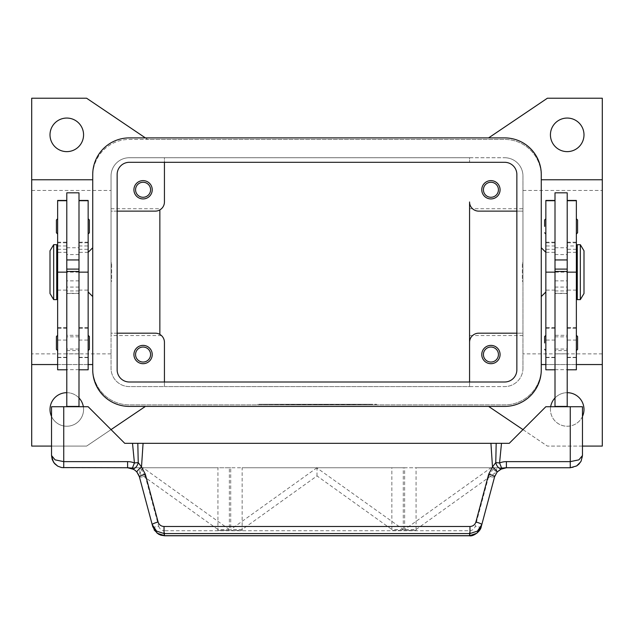 <?xml version="1.0" encoding="UTF-8"?>
<svg xmlns="http://www.w3.org/2000/svg" width="634" height="634" viewBox="0 0 634 634"><rect width="100%" height="100%" fill="white"/><g stroke="black" fill="none" stroke-linecap="round" stroke-linejoin="round"><path stroke-width="0.48" stroke-dasharray="3.17 2.38" d="M567.208 350.578L555.004 350.578L555.004 335.315L567.208 335.315L567.208 350.578L567.208 335.315M555.004 336.844L567.208 336.844L567.208 349.049L555.004 349.049L555.004 336.844L555.004 349.049M567.208 349.049L567.208 336.844M555.004 335.315L555.004 350.578M129.344 162.304A12.204 12.204 0 0 0 117.139 174.508L117.139 369.796A12.204 12.204 0 0 0 129.344 382.001L504.656 382.001A12.204 12.204 0 0 0 516.861 369.796L516.861 174.508A12.204 12.204 0 0 0 504.656 162.304L129.344 162.304M129.344 137.895A36.614 36.614 0 0 0 92.73 174.508L92.73 369.796A36.614 36.614 0 0 0 129.344 406.418L504.656 406.418A36.614 36.614 0 0 0 541.27 369.796L541.27 174.508A36.614 36.614 0 0 0 504.656 137.895L129.344 137.895M66.792 350.578L78.996 350.578L78.996 335.315L66.792 335.315L66.792 350.578L66.792 335.315M78.996 336.844L66.792 336.844L66.792 349.049L78.996 349.049L78.996 336.844L78.996 349.049M66.792 349.049L66.792 336.844M78.996 335.315L78.996 350.578M50.007 134.844A16.785 16.785 0 0 0 66.792 151.629A16.785 16.785 0 0 0 83.569 134.844A16.785 16.785 0 0 0 66.792 118.059A16.785 16.785 0 0 0 50.007 134.844M83.347 406.719A16.785 16.785 0 0 1 83.569 409.469A16.785 16.785 0 0 0 66.792 392.684A16.785 16.785 0 0 0 50.007 409.469A16.785 16.785 0 0 0 66.792 426.246A16.785 16.785 0 0 0 83.569 409.469A16.785 16.785 0 0 1 51.536 416.459M582.464 416.459A16.785 16.785 0 0 1 550.431 409.469A16.785 16.785 0 0 0 567.208 426.246A16.785 16.785 0 0 0 583.993 409.469A16.785 16.785 0 0 0 567.208 392.684A16.785 16.785 0 0 0 550.431 409.469A16.785 16.785 0 0 1 550.653 406.719M550.431 134.844A16.785 16.785 0 0 0 567.208 151.629A16.785 16.785 0 0 0 583.993 134.844A16.785 16.785 0 0 0 567.208 118.059A16.785 16.785 0 0 0 550.431 134.844M498.435 189.772A7.505 7.505 0 0 1 490.93 197.277A7.505 7.505 0 0 1 483.417 189.772A7.505 7.505 0 0 1 490.93 182.259A7.505 7.505 0 0 1 498.435 189.772M481.769 189.772A9.153 9.153 0 0 0 490.93 198.925A9.153 9.153 0 0 0 500.083 189.772A9.153 9.153 0 0 0 490.93 180.619A9.153 9.153 0 0 0 481.769 189.772M150.583 354.541A7.505 7.505 0 0 1 143.07 362.046A7.505 7.505 0 0 1 135.565 354.541A7.505 7.505 0 0 1 143.07 347.036A7.505 7.505 0 0 1 150.583 354.541M133.917 354.541A9.153 9.153 0 0 0 143.07 363.694A9.153 9.153 0 0 0 152.231 354.541A9.153 9.153 0 0 0 143.07 345.387A9.153 9.153 0 0 0 133.917 354.541M150.583 189.772A7.505 7.505 0 0 1 143.07 197.277A7.505 7.505 0 0 1 135.565 189.772A7.505 7.505 0 0 1 143.07 182.259A7.505 7.505 0 0 1 150.583 189.772M133.917 189.772A9.153 9.153 0 0 0 143.07 198.925A9.153 9.153 0 0 0 152.231 189.772A9.153 9.153 0 0 0 143.07 180.619A9.153 9.153 0 0 0 133.917 189.772M498.435 354.541A7.505 7.505 0 0 1 490.93 362.046A7.505 7.505 0 0 1 483.417 354.541A7.505 7.505 0 0 1 490.93 347.036A7.505 7.505 0 0 1 498.435 354.541M481.769 354.541A9.153 9.153 0 0 0 490.93 363.694A9.153 9.153 0 0 0 500.083 354.541A9.153 9.153 0 0 0 490.93 345.387A9.153 9.153 0 0 0 481.769 354.541M602.3 272.152L602.3 190.438L602.3 272.152M522.963 272.152L522.963 190.438L522.963 272.152M469.564 272.152L469.564 208.744L469.564 272.152M111.037 272.152L111.037 190.438L111.037 272.152M31.7 272.152L31.7 190.438L31.7 272.152M159.855 334.411L159.855 272.152L159.855 334.411A9.153 9.153 0 0 0 155.282 333.183L111.037 333.183L111.037 211.13L155.282 211.13A9.153 9.153 0 0 0 159.855 209.902L159.855 334.411A9.153 9.153 0 0 1 164.436 342.336L164.436 386.582L469.564 386.582L469.564 382.001L469.564 386.582L504.656 386.582L129.344 386.582A18.307 18.307 0 0 1 111.037 368.275L111.037 333.183L117.139 333.183M541.27 296.569L541.27 247.743L541.27 296.569M545.85 369.796L545.85 200.447M522.353 262.999L522.963 262.999L522.963 281.306L522.353 281.306L522.353 262.999L522.353 281.306M92.73 296.569L92.73 247.743L92.73 296.569M88.15 369.796L88.15 200.447M111.647 262.999L111.037 262.999L111.037 281.306L111.647 281.306L111.647 262.999L111.647 281.306M576.361 256.897L576.361 287.408L576.361 256.897M577.281 287.408L577.281 256.897L577.281 287.408M576.361 369.796L576.361 200.447M567.208 245.96L567.208 200.447L567.208 245.96L576.361 245.96M567.208 272.152L567.208 357.592L567.208 247.743L567.208 281.94L567.208 272.152L576.361 272.152L555.004 272.152L555.004 249.273L555.004 357.592L555.004 200.447L555.004 252.324L545.85 252.324M555.004 192.823L555.004 252.324M555.004 272.152L555.004 247.743L555.004 293.518L555.004 272.152L545.85 272.152L545.85 249.273L545.85 357.592L545.85 272.152L555.004 272.152L555.004 271.075L555.004 369.796L555.004 281.94L555.004 353.827L567.208 353.827L567.208 406.719L555.004 406.719L567.208 406.719M567.208 192.823L567.208 353.827M545.85 218.754L545.85 226.386L545.85 218.754M576.361 218.754L576.361 226.386L576.361 218.754M545.85 335.315L545.85 342.946L545.85 335.315M576.361 335.315L576.361 342.946L576.361 335.315M53.668 299.62L53.668 244.692M50.007 293.518L50.007 250.795M56.719 299.62L56.719 244.692M57.639 256.897L57.639 287.408L57.639 256.897M56.719 287.408L56.719 256.897L56.719 287.408M57.639 369.796L57.639 200.447M66.792 252.055L66.792 200.447L66.792 252.055M66.792 254.21L66.792 357.592L66.792 254.21M78.996 406.719L66.792 406.719L78.996 406.719L78.996 192.823M66.792 192.823L66.792 406.719M89.37 232.789L89.37 219.974M88.15 226.386L88.15 218.754L88.15 226.386M57.639 226.386L57.639 218.754L57.639 226.386M56.418 232.789L56.418 219.974M89.37 349.358L89.37 336.535M88.15 342.946L88.15 350.578L88.15 342.946M57.639 342.946L57.639 350.578L57.639 342.946M56.418 349.358L56.418 336.535M139.393 476.792A6.102 1.022 165 0 0 141.216 477.037A6.102 1.022 165 0 0 145.289 476.269L158.682 526.252A6.102 1.022 165 0 1 154.601 527.012A6.102 1.022 165 0 1 152.786 526.767L138.886 475.278M136.873 472.013L135.478 470.626M135.454 470.602L133.655 469.35L127.608 467.749L140.225 467.749L145.289 476.269M570.259 467.749A12.204 12.204 0 0 0 582.464 455.537L582.464 406.719L545.85 406.719L509.237 443.332L124.763 443.332L88.15 406.719L51.536 406.719L51.536 455.537A12.204 12.204 0 0 0 63.741 467.749L570.259 467.749M469.414 535.77L469.414 530.729C472.401 530.539 474.375 529.049 475.318 526.252L488.711 476.269A6.102 1.022 -165 0 0 492.784 477.037A6.102 1.022 -165 0 0 494.607 476.792L481.214 526.767A6.102 1.022 15 0 1 479.399 527.012A6.102 1.022 15 0 1 475.318 526.252M164.586 535.77L164.586 530.729L469.414 530.729M488.711 476.269L493.775 467.749L506.392 467.749L500.131 469.477M500.075 469.509L498.546 470.602M333.016 404.888L333.016 404.278L351.331 404.278L333.016 404.278L333.016 404.888L336.448 404.888L333.016 404.888M350.182 404.888L336.448 404.888L351.331 404.888L350.182 404.888L350.182 404.278L350.182 404.888M347.892 404.888L337.597 404.888L347.892 404.888L337.597 404.888L337.597 404.278L337.597 404.888L351.331 404.888L347.892 404.888L347.892 404.278L347.892 404.888M337.597 404.888L337.597 404.278L337.597 404.888M291.371 404.278L286.79 404.278L291.371 404.278L291.371 404.888L286.79 404.888L291.371 404.888L291.371 404.278M286.79 404.888L286.79 404.278L286.79 404.888M262.08 404.278L371.92 404.278L262.08 404.278L262.08 404.888L376.501 404.278L257.499 404.278L328.444 404.278L305.556 404.278L317 404.278L317 404.888L371.92 404.888L371.92 404.278M371.92 404.888L262.08 404.888M257.499 404.888L376.501 404.888L257.499 404.888L257.499 404.278M317 404.888L317 404.278L317 404.888L317 404.278L317 404.888L328.444 404.888L317 404.888M376.501 404.888L376.501 404.278M295.943 404.888L295.943 404.278L319.29 404.278L295.943 404.278L295.943 404.888L319.29 404.888L295.943 404.888M300.524 404.888L300.524 404.278L300.524 404.888M323.863 404.888L323.863 404.278L323.863 404.888M328.444 404.888L328.444 404.278L328.444 404.888M305.556 404.888L305.556 404.278L305.556 404.888M310.137 404.888L310.137 404.278L310.137 404.888M145.392 406.418L86.62 446.082L31.7 446.082L31.7 98.23L86.62 98.23L147.651 139.425L504.656 139.425A36.614 36.614 0 0 1 541.27 176.038L541.27 368.275A36.614 36.614 0 0 1 504.656 404.888L129.344 404.888A36.614 36.614 0 0 1 92.73 368.275L92.73 364.55L31.7 364.55M602.3 364.55L541.27 364.55L541.27 368.275A36.614 36.614 0 0 1 504.656 404.888L129.344 404.888A36.614 36.614 0 0 1 92.73 368.275L92.73 176.038A36.614 36.614 0 0 1 129.344 139.425L147.651 139.425L145.392 137.895M498.522 470.626L495.114 475.278M416.07 529.509L496.644 471.839L490.97 467.781L404.643 529.509L404.643 530.444L416.07 530.444L416.07 529.509L404.643 529.509M316.952 467.781L230.713 529.509L230.713 530.444L242.14 530.444L242.14 529.509L317 475.928L391.86 529.509L391.86 530.444L403.287 530.444L403.287 529.509L316.635 467.749L230.713 467.749L230.713 530.444L242.14 530.444L242.14 467.749L391.86 467.749L391.86 530.444L403.287 530.444L403.287 467.749L316.635 467.749M403.287 529.509L391.86 529.509M242.14 529.509L230.713 529.509M229.357 529.509L143.118 467.781L139.813 473.598L217.93 529.509L217.93 530.444L229.357 530.444L229.357 529.509L217.93 529.509M139.813 473.598L139.813 467.749L217.938 467.749L217.938 530.444L229.365 530.444L229.365 467.749L143.435 467.749M490.565 467.749L404.635 467.749L404.635 530.444L416.07 530.444L416.062 467.749L491.287 467.749M317 475.928L317 467.749M142.927 467.749L139.813 467.749M496.644 471.839L496.644 467.749M230.713 467.749L229.365 467.749M391.86 467.749L242.14 467.749M404.635 467.749L403.287 467.749M493.775 467.749L416.062 467.749M217.938 467.749L140.225 467.749M555.004 406.719L555.004 353.827M555.004 406.418L567.208 406.418M78.996 406.418L66.792 406.418M78.996 281.94L78.996 369.796L78.996 281.94M66.792 281.94L66.792 329.617L66.792 281.94M567.208 329.617L567.208 281.94L567.208 329.617M576.361 342.946L576.361 350.578L576.361 342.946M545.85 342.946L545.85 350.578L545.85 342.946M576.361 226.386L576.361 234.017L576.361 226.386M545.85 226.386L545.85 234.017L545.85 226.386M577.281 299.62L577.281 244.692M580.332 299.62L580.332 244.692M583.993 293.518L583.993 250.795M111.037 281.306L111.037 262.999M522.963 281.306L522.963 262.999M117.139 211.13L111.037 211.13L111.037 176.038A18.307 18.307 0 0 1 129.344 157.731L504.656 157.731L469.564 157.731L469.564 162.304L469.564 157.731L164.436 157.731L164.436 201.977A9.153 9.153 0 0 1 159.855 209.902M57.639 364.55L88.15 364.55M31.7 179.763L92.73 179.763L92.73 364.55M488.608 137.895L547.38 98.23L602.3 98.23L602.3 446.082L547.38 446.082L488.608 406.418M92.73 179.763L92.73 176.038A36.614 36.614 0 0 1 129.344 139.425L504.656 139.425A36.614 36.614 0 0 1 541.27 176.038L541.27 179.763L602.3 179.763M111.037 429.606L86.62 446.082L51.536 446.082M66.792 392.684A16.785 16.785 0 0 1 78.996 397.946M541.27 364.55L541.27 179.763M576.361 364.55L545.85 364.55M582.464 446.082L547.38 446.082L522.963 429.606M555.004 397.946A16.785 16.785 0 0 1 567.208 392.684M478.718 333.183A9.153 9.153 0 0 0 469.564 342.336L469.564 201.977A9.153 9.153 0 0 0 478.718 211.13L522.963 211.13L522.963 333.183L478.718 333.183M516.861 211.13L522.963 211.13L522.963 176.038A18.307 18.307 0 0 0 504.656 157.731A18.307 18.307 0 0 1 522.963 176.038L522.963 368.275L522.963 333.183L516.861 333.183M164.436 382.001L164.436 386.582L129.344 386.582A18.307 18.307 0 0 1 111.037 368.275L111.037 176.038A18.307 18.307 0 0 1 129.344 157.731L164.436 157.731L164.436 162.304M522.963 368.275A18.307 18.307 0 0 1 504.656 386.582A18.307 18.307 0 0 0 522.963 368.275M555.004 245.96L545.85 245.96M57.639 290.095L66.792 290.095M78.996 290.095L88.15 290.095M336.448 404.888L336.448 404.278L336.448 404.888M349.041 404.888L349.041 404.278L349.041 404.888M297.092 404.888L297.092 404.278M315.859 404.888L315.859 404.278M318.141 404.888L318.141 404.278M324.299 404.888L324.299 404.278M309.701 404.888L309.701 404.278M158.682 526.252C159.625 529.049 161.599 530.539 164.586 530.729M78.996 280.862L66.792 280.862M78.996 353.827L66.792 353.827M78.996 369.662L66.792 369.662M78.996 272.152L66.792 272.152M78.996 287.067L66.792 287.067M78.996 293.304L66.792 293.304M78.996 290.951L66.792 290.951M78.996 254.583L66.792 254.583M78.996 327.905L88.15 327.905M78.996 340.062L88.15 340.062M78.996 357.307L88.15 357.307M78.996 242.79L88.15 242.79M78.996 245.96L88.15 245.96M57.639 327.905L66.792 327.905M57.639 340.062L66.792 340.062M57.639 357.307L66.792 357.307M57.639 242.79L66.792 242.79M57.639 245.96L66.792 245.96M555.004 280.862L567.208 280.862M555.004 369.662L567.208 369.662M555.004 287.067L567.208 287.067M555.004 293.304L567.208 293.304M555.004 290.951L567.208 290.951M555.004 254.583L567.208 254.583M555.004 290.095L545.85 290.095M555.004 327.905L545.85 327.905M555.004 340.062L545.85 340.062M555.004 357.307L545.85 357.307M555.004 242.79L545.85 242.79M576.361 290.095L567.208 290.095M576.361 327.905L567.208 327.905M576.361 340.062L567.208 340.062M576.361 357.307L567.208 357.307M576.361 242.79L567.208 242.79M602.3 353.867L522.963 353.867M522.963 335.56L469.564 335.56M111.037 353.867L31.7 353.867M161.432 335.56L111.037 335.56M576.361 252.324L567.208 252.324M57.639 249.273L66.792 249.273M78.996 249.273L88.15 249.273M351.331 404.278L351.331 404.888M319.29 404.278L319.29 404.888M152.794 526.767L154.197 530.008M66.792 293.518L78.996 293.518M66.792 247.743L78.996 247.743M88.15 328.206L78.996 328.206M88.15 327.691L78.996 327.691M88.15 357.592L78.996 357.592M88.15 242.212L78.996 242.212M88.15 252.324L78.996 252.324M66.792 328.206L57.639 328.206M66.792 327.691L57.639 327.691M66.792 357.592L57.639 357.592M57.639 242.212L66.792 242.212M66.792 252.324L57.639 252.324M567.208 293.518L555.004 293.518M555.004 247.743L567.208 247.743M555.004 249.273L545.85 249.273M545.85 328.206L555.004 328.206M555.004 327.691L545.85 327.691M545.85 357.592L555.004 357.592M545.85 242.212L555.004 242.212M576.361 249.273L567.208 249.273M567.208 328.206L576.361 328.206M576.361 327.691L567.208 327.691M567.208 357.592L576.361 357.592M567.208 242.212L576.361 242.212M111.037 208.744L161.432 208.744M31.7 190.438L111.037 190.438M469.564 208.744L522.963 208.744M522.963 190.438L602.3 190.438"/><path stroke-width="0.95" d="M117.139 174.508A12.204 12.204 0 0 1 129.344 162.304L504.656 162.304A12.204 12.204 0 0 1 516.861 174.508L516.861 369.796A12.204 12.204 0 0 1 504.656 382.001L129.344 382.001A12.204 12.204 0 0 1 117.139 369.796L117.139 174.508M92.73 174.508A36.614 36.614 0 0 1 129.344 137.895L504.656 137.895A36.614 36.614 0 0 1 541.27 174.508L541.27 369.796A36.614 36.614 0 0 1 504.656 406.418L129.344 406.418A36.614 36.614 0 0 1 92.73 369.796L92.73 174.508M83.569 134.844A16.785 16.785 0 0 1 66.792 151.629A16.785 16.785 0 0 1 50.007 134.844A16.785 16.785 0 0 1 66.792 118.059A16.785 16.785 0 0 1 83.569 134.844M51.536 416.459A16.785 16.785 0 0 1 66.792 392.684M567.208 392.684A16.785 16.785 0 0 1 582.464 416.459M583.993 134.844A16.785 16.785 0 0 1 567.208 151.629A16.785 16.785 0 0 1 550.431 134.844A16.785 16.785 0 0 1 567.208 118.059A16.785 16.785 0 0 1 583.993 134.844M483.417 189.772A7.505 7.505 0 0 0 490.93 197.277A7.505 7.505 0 0 0 498.435 189.772A7.505 7.505 0 0 0 490.93 182.259A7.505 7.505 0 0 0 483.417 189.772M500.083 189.772A9.153 9.153 0 0 1 490.93 198.925A9.153 9.153 0 0 1 481.769 189.772A9.153 9.153 0 0 1 490.93 180.619A9.153 9.153 0 0 1 500.083 189.772M135.565 354.541A7.505 7.505 0 0 0 143.07 362.046A7.505 7.505 0 0 0 150.583 354.541A7.505 7.505 0 0 0 143.07 347.036A7.505 7.505 0 0 0 135.565 354.541M152.231 354.541A9.153 9.153 0 0 1 143.07 363.694A9.153 9.153 0 0 1 133.917 354.541A9.153 9.153 0 0 1 143.07 345.387A9.153 9.153 0 0 1 152.231 354.541M135.565 189.772A7.505 7.505 0 0 0 143.07 197.277A7.505 7.505 0 0 0 150.583 189.772A7.505 7.505 0 0 0 143.07 182.259A7.505 7.505 0 0 0 135.565 189.772M152.231 189.772A9.153 9.153 0 0 1 143.07 198.925A9.153 9.153 0 0 1 133.917 189.772A9.153 9.153 0 0 1 143.07 180.619A9.153 9.153 0 0 1 152.231 189.772M483.417 354.541A7.505 7.505 0 0 0 490.93 362.046A7.505 7.505 0 0 0 498.435 354.541A7.505 7.505 0 0 0 490.93 347.036A7.505 7.505 0 0 0 483.417 354.541M500.083 354.541A9.153 9.153 0 0 1 490.93 363.694A9.153 9.153 0 0 1 481.769 354.541A9.153 9.153 0 0 1 490.93 345.387A9.153 9.153 0 0 1 500.083 354.541M160.259 209.656L159.855 209.902C162.011 208.388 162.011 208.388 159.855 209.902C162.011 208.388 162.011 208.388 159.855 209.902L159.855 334.411C162.011 335.925 162.011 335.925 159.855 334.411C162.011 335.925 162.011 335.925 159.855 334.411L160.259 334.657M541.27 247.743L545.85 252.324M545.85 291.989L541.27 296.569M92.73 247.743L88.15 252.324M88.15 291.989L92.73 296.569M580.332 244.692L583.993 250.795L583.993 293.518L580.332 299.62L577.281 299.62L577.281 244.692L580.332 244.692L580.332 299.62M576.361 256.897L577.281 256.897M577.281 287.408L576.361 287.408M555.004 406.719L555.004 192.823L567.208 192.823L567.208 406.719M567.208 259.948L555.004 259.948M544.63 226.386L544.63 219.974L544.63 226.386M577.582 219.974L577.582 226.386L577.582 219.974L576.361 218.754M544.63 342.946L544.63 336.535L544.63 342.946M577.582 336.535L577.582 342.946L577.582 336.535L576.361 335.315M53.668 244.692L50.007 250.795L50.007 293.518L53.668 299.62L56.719 299.62L56.719 244.692L53.668 244.692L53.668 299.62M57.639 256.897L56.719 256.897M56.719 287.408L57.639 287.408M66.792 200.447L57.639 200.447L57.639 369.796L66.792 369.796M78.996 200.447L88.15 200.447L88.15 369.796L78.996 369.796M78.996 406.719L78.996 192.823L66.792 192.823L66.792 406.719M66.792 259.948L78.996 259.948M88.15 218.754L89.37 219.974L89.37 232.789L88.15 234.017M57.639 218.754L56.418 219.974L56.418 232.789L57.639 234.017M88.15 335.315L89.37 336.535L89.37 349.358L88.15 350.578M57.639 335.315L56.418 336.535L56.418 349.358L57.639 350.578M138.886 475.278L136.873 472.013L139.393 476.792L152.215 524.651L156.574 531.094L164.024 533.559L469.976 533.559L469.976 526.489L164.024 526.489L164.024 533.559L164.586 535.77L469.414 535.77C473.17 536.855 480.762 531.134 481.214 526.767L476.863 533.21L469.414 535.77M135.034 470.269L136.873 472.013A6.102 0.808 139.4 0 1 141.509 466.981L138.228 462.574A6.102 3.535 111.9 0 1 138.141 462.963A6.102 3.535 111.9 0 1 132.157 468.629L135.034 470.269M481.214 526.767L494.607 476.792L497.127 472.013L501.843 468.629A12.204 12.204 0 0 1 506.392 467.749L570.259 467.749L576.655 465.935L578.89 464.167L581.109 461.132L582.464 455.537L578.89 459.856L570.259 461.639L506.392 461.639A18.307 18.307 0 0 0 499.568 462.963L495.772 462.574L492.491 466.981L488.711 474.153L475.888 522.012C474.937 524.809 472.972 526.307 469.976 526.489M581.109 461.132L582.464 455.537L582.464 406.719L545.85 406.719L509.237 443.332L496.184 443.332L495.772 462.574A6.102 3.535 -111.9 0 0 495.859 462.963A6.102 3.535 -111.9 0 0 501.843 468.629L499.568 462.963L501.494 443.332M164.024 526.489C161.028 526.307 159.063 524.809 158.112 522.012A6.102 1.022 165 0 0 153.848 523.446A6.102 1.022 165 0 0 152.215 524.651L152.786 526.767L157.137 533.21L164.586 535.675L469.414 535.675L469.976 533.559L477.426 531.094L481.785 524.651A6.102 1.022 -165 0 0 480.152 523.446A6.102 1.022 -165 0 0 475.888 522.012M127.608 461.639L63.741 461.639L55.11 459.856L51.536 455.537L52.218 459.571L54.635 463.676L57.837 466.22L61.696 467.575L127.608 467.749A12.204 12.204 0 0 1 132.157 468.629L134.432 462.963A18.307 18.307 0 0 0 127.608 461.639L127.608 467.749M63.741 467.749L63.741 406.719L51.536 406.719L51.536 455.537L53.383 461.996M158.112 522.012L145.289 474.153L141.509 466.981L143.07 443.332L137.816 443.332L138.228 462.574L134.432 462.963L132.506 443.332L124.763 443.332L88.15 406.719L63.741 406.719M495.114 475.278L494.607 476.792A6.102 1.022 -165 0 0 492.975 475.587A6.102 1.022 -165 0 0 488.711 474.153M145.289 474.153A6.102 1.022 165 0 0 141.025 475.587A6.102 1.022 165 0 0 139.393 476.792M497.127 472.013A6.102 0.808 -139.4 0 0 492.491 466.981L490.93 443.332L143.07 443.332M137.816 443.332L132.506 443.332M490.93 443.332L496.184 443.332M78.996 406.418L66.792 406.418M78.996 271.447L66.792 271.447M78.996 269.101L66.792 269.101M555.004 406.418L567.208 406.418M555.004 271.447L567.208 271.447M555.004 269.101L567.208 269.101M577.582 342.946L577.582 349.358L577.582 342.946M577.582 226.386L577.582 232.789L577.582 226.386M555.004 200.447L545.85 200.447L545.85 369.796L555.004 369.796M567.208 200.447L576.361 200.447L576.361 369.796L567.208 369.796M117.139 211.13L155.282 211.13A9.153 9.153 0 0 0 164.436 201.977L164.436 162.304M92.73 179.763L31.7 179.763L31.7 364.55L57.639 364.55M88.15 364.55L92.73 364.55M31.7 179.763L31.7 98.23L86.62 98.23L145.392 137.895M51.536 446.082L31.7 446.082L31.7 364.55M145.392 406.418L111.037 429.606M78.996 397.946A16.785 16.785 0 0 1 83.347 406.719M488.608 137.895L547.38 98.23L602.3 98.23L602.3 179.763L541.27 179.763M602.3 179.763L602.3 364.55L576.361 364.55M545.85 364.55L541.27 364.55M602.3 364.55L602.3 446.082L582.464 446.082M522.963 429.606L488.608 406.418M550.653 406.719A16.785 16.785 0 0 1 555.004 397.946M516.861 333.183L478.718 333.183A9.153 9.153 0 0 0 469.564 342.336L469.564 201.977A9.153 9.153 0 0 0 478.718 211.13L516.861 211.13M117.139 333.183L155.282 333.183A9.153 9.153 0 0 1 164.436 342.336L164.436 382.001M469.564 382.001L469.564 342.336L469.564 382.001M57.639 200.709L66.792 200.709M78.996 200.709L88.15 200.709M506.392 467.749L506.392 461.639M570.259 467.749L570.259 406.719M78.996 272.152L88.15 272.152M57.639 272.152L66.792 272.152M555.004 200.709L545.85 200.709M555.004 272.152L545.85 272.152M576.361 200.709L567.208 200.709M576.361 272.152L567.208 272.152M545.85 218.754L544.63 219.974M545.85 335.315L544.63 336.535M53.858 462.701L57.773 466.188M576.655 465.935L580.728 461.814M506.392 467.757L500.345 469.35M154.197 530.008L158.437 534.113L160.909 535.207L164.586 535.77M127.608 467.757L133.655 469.35M576.361 350.578L577.582 349.358M545.85 350.578L544.63 349.358M576.361 234.017L577.582 232.789M545.85 234.017L544.63 232.789"/></g></svg>
